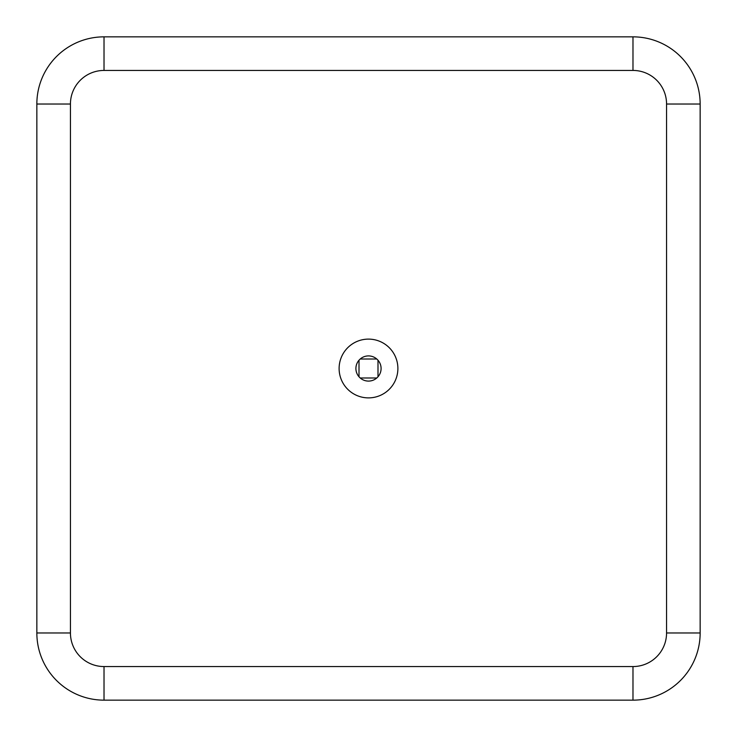 <?xml version="1.0" encoding="UTF-8"?>
<svg xmlns="http://www.w3.org/2000/svg" width="737" height="737" viewBox="0 0 737 737"><rect width="100%" height="100%" fill="white"/><g stroke="black" fill="none" stroke-linecap="round" stroke-linejoin="round"><path stroke-width="1.11" d="M368.5 381.093A12.593 12.593 0 0 1 355.907 368.5A12.593 12.593 0 0 1 368.5 355.907A12.593 12.593 0 0 1 381.093 368.5A12.593 12.593 0 0 1 368.5 381.093M368.5 339.112A29.388 29.388 0 0 0 339.112 368.5A29.388 29.388 0 0 0 368.5 397.888A29.388 29.388 0 0 0 397.888 368.5A29.388 29.388 0 0 0 368.5 339.112M70.439 104.018L70.439 632.982A33.589 33.589 0 0 0 104.018 666.561L104.018 700.15A67.168 67.168 0 0 1 36.85 632.982L36.85 104.018A67.168 67.168 0 0 1 104.018 36.85L632.982 36.85A67.168 67.168 0 0 1 700.15 104.018L700.15 632.982A67.168 67.168 0 0 1 632.982 700.15L104.018 700.15L632.982 700.15A67.168 67.168 0 0 0 700.15 632.982L700.15 104.018L666.561 104.018A33.589 33.589 0 0 0 632.982 70.439L104.018 70.439A33.589 33.589 0 0 0 70.439 104.018L36.85 104.018A67.168 67.168 0 0 1 104.018 36.85L104.018 70.439M376.773 359.002L360.227 359.002M377.998 376.773L377.998 360.227M359.002 360.227L359.002 376.773M360.227 377.998L376.773 377.998M104.018 700.15A67.168 67.168 0 0 1 36.85 632.982L70.439 632.982M632.982 70.439L632.982 36.85A67.168 67.168 0 0 1 700.15 104.018M104.018 666.561L632.982 666.561L632.982 700.15M700.15 632.982L666.561 632.982L666.561 104.018M632.982 666.561A33.589 33.589 0 0 0 666.561 632.982"/></g></svg>
